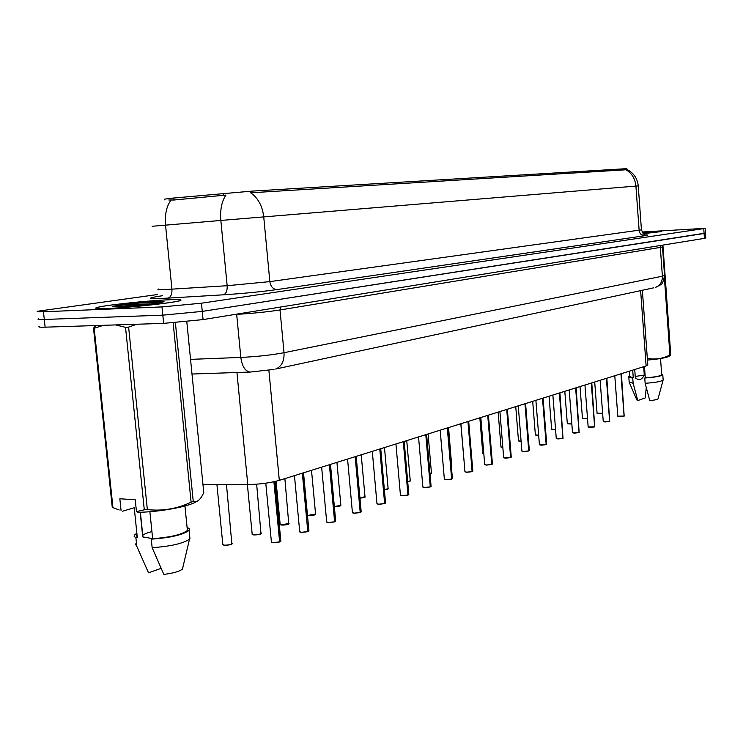 <?xml version="1.0" encoding="UTF-8"?>
<svg xmlns="http://www.w3.org/2000/svg" width="743" height="743" viewBox="0 0 743 743"><rect width="100%" height="100%" fill="white"/><g stroke="black" fill="none" stroke-linecap="round" stroke-linejoin="round"><path stroke-width="1.11" d="M626.878 168.652L252.016 191.118L170.825 198.279L164.695 199.143L164.77 199.904M647.785 364.748L646.122 365.955L279.312 480.35C270.025 482.969 259.521 484.371 247.772 484.547L202.95 484.399M107.122 308.512C129.133 307.704 175.552 302.642 180.308 300.59C182.778 299.615 178.896 299.345 168.68 299.773C146.873 300.655 102.58 305.429 96.581 307.621C93.859 308.577 97.37 308.874 107.122 308.512M661.121 231.612L643.327 233.664L661.391 231.519L642.147 232.206M625.262 168.689L625.346 169.813L625.95 169.738C631.829 173.23 635.144 178.682 635.915 186.084L220.847 220.448C220.012 209.721 221.72 201.26 225.974 195.075L174.029 200.006L168.791 199.988M39.388 326.437C37.763 327.078 39.667 327.329 45.128 327.171L163.646 323.381L203.071 319.592L704.42 238.364L704.085 233.488L705.46 233.098L202.272 311.401L704.085 233.488L703.751 228.603L705.135 228.324L642.045 232.02M163.646 323.381L162.819 315.153L202.272 311.401L162.819 315.153L44.292 319.471L162.819 315.153L161.993 306.915L201.464 303.2L703.751 228.603M38.571 318.84C36.936 319.434 38.84 319.648 44.292 319.471C38.84 319.648 36.936 319.434 38.571 318.84M625.346 169.813L250.651 192.799C258.062 197.982 262.428 206.006 263.737 216.863L269.839 281.625L641.441 229.856M157.367 294.553L37.754 311.224C36.11 311.781 38.014 311.958 43.465 311.754L161.993 306.915M704.42 238.364L705.794 237.955M279.832 541.898L280.854 541.173L279.563 542L273.108 542.78L279.563 542M279.897 541.758L274.186 481.687M265.78 483.191L271.39 541.861L272.987 542.659L279.619 541.861L273.907 481.743M294.46 475.622L299.708 531.589L301.333 532.341L307.797 531.57L301.454 532.462M307.788 531.616L302.596 473.087M307.797 531.57L302.336 473.161M321.645 467.143L326.688 521.8L328.341 522.524L334.619 521.772L328.452 522.635M334.619 521.818L329.632 464.654M334.619 521.772L329.39 464.728M347.566 459.063L352.405 512.466L354.086 513.153L360.206 512.438L354.188 513.274L352.572 512.856M360.197 512.484L355.414 456.611M360.206 512.438L355.173 456.685M168.373 299.819C146.789 300.692 102.952 305.419 97.017 307.583C94.324 308.531 97.807 308.828 107.456 308.466C129.236 307.667 175.162 302.652 179.871 300.618C182.323 299.661 178.487 299.392 168.373 299.819M159.429 302.847L154.748 302.438C147.207 302.355 138.235 302.856 127.815 303.952L113.122 306.2L120.431 306.627M93.507 328.174L94.185 328.304L112.945 507.636L112.239 507.172L93.507 328.174L95.875 325.555M103.323 325.313L94.185 328.304M119.214 509.995L112.945 507.636M136.313 534.765L137.297 537.403L134.232 507.748L122.688 511.193M136.201 533.65L134.409 535.164L134.112 536.316L135.913 537.848L137.297 537.403M135.161 543.737L136.796 546.309L135.913 537.848M161.055 568.395L148.516 572.807L136.796 546.309M140.195 512.243L142.73 536.883L152.64 538.647M151.925 531.607C147.04 532.824 143.993 534.087 142.758 535.387L142.6 535.601M112.695 306.376L138.82 305.28M121.072 510.534L119.846 498.776L135.235 499.76L136.461 511.621L144.291 509.8L125.53 327.347L115.602 324.923M125.53 327.347L128.623 327.106L147.355 509.587C162.494 511.268 177.066 508.806 191.1 502.203L173.156 322.871M136.758 324.245L128.623 327.106M175.394 322.703L193.264 501.544L196.013 501.571C198.91 500.856 201.492 497.838 203.758 492.525L186.799 321.673M191.1 502.203L193.264 501.544M144.291 509.8L147.355 509.587M136.461 511.621L138.068 512.28C156.968 512.159 184.004 507.543 194.239 502.816L197.926 500.782M149.882 511.723L152.649 538.694C170.342 537.347 181.924 534.607 187.403 530.474L187.19 528.347M152.649 538.694L151.266 539.149C170.435 537.783 183.038 534.849 189.103 530.344L189.419 528.672L187.097 527.446M151.266 539.149L152.148 547.675C170.286 546.449 182.741 543.616 189.511 539.177L189.706 536.4M187.691 530.056L187.552 528.691M152.148 547.675L163.841 574.385C173.184 573.262 179.379 571.506 182.434 569.119L182.889 567.568M122.205 304.611L152.101 303.841M661.121 231.547L642.147 232.215M629.423 371.166L629.832 376.645L633.268 377.853L632.702 370.144M629.785 376.06L628.773 376.71C628.476 377.323 629.795 377.76 632.739 378.02L633.268 377.853M629.117 382.051L633.129 383.295L632.739 378.02M646.271 387.688L645.193 397.96L637.8 400.561L633.129 383.295M629.275 382.422L636.835 399.948L637.8 400.561M634.726 369.512L635.349 377.946L637.921 379.478C640.336 380.128 642.454 378.661 644.292 375.057L635.237 376.45M644.292 375.057L643.679 366.717M662.487 246.741L662.914 245.088L670.753 354.81L670.14 355.526M647.32 358.414C655.075 359.816 662.607 358.693 669.926 355.061L664.418 277.984M669.926 355.061L670.753 354.81M647.441 360.076C657.982 359.157 664.994 357.996 668.486 356.612L669.424 355.999M644.45 366.475L645.277 377.825C654.685 377.128 660.165 376.134 661.716 374.853L661.688 374.518M645.277 377.825L644.757 378.001C655.038 377.268 661.047 376.199 662.784 374.797L661.651 373.915M644.757 378.001L645.138 383.295C655.047 382.608 661.029 381.568 663.081 380.165L663.137 379.682M645.138 383.295L649.781 400.653C654.434 400.171 657.193 399.567 658.038 398.824L658.112 398.564M372.299 451.345L376.961 503.55L378.661 504.218L384.623 503.513L378.754 504.33L384.558 503.643M384.614 503.568L380.007 448.939M384.623 503.513L379.784 449.013M395.935 443.98L400.421 495.042L402.139 495.674L407.953 494.996L402.232 495.785M407.953 495.042L403.514 441.611M407.953 494.996L403.3 441.676M418.541 436.93L422.86 486.897L424.597 487.501L430.271 486.841L424.69 487.612L423.008 487.222M430.271 486.897L425.99 434.599M430.271 486.841L425.785 434.664M440.181 430.178L444.351 479.096L446.106 479.681L451.642 479.04L446.19 479.783L444.49 479.402M451.633 479.096L447.509 427.894M451.642 479.04L447.314 427.949M460.92 423.705L464.942 471.629L466.706 472.186L472.121 471.564L466.79 472.288L472.065 471.684M472.111 471.619L468.136 421.457M472.121 471.564L467.941 421.522M480.814 417.51L484.696 464.459L486.47 464.997L491.764 464.384L486.554 465.099M491.755 464.449L487.91 415.291M491.764 464.384L487.724 415.346M499.909 411.548L503.661 457.577L505.444 458.087L510.617 457.502L503.8 457.827M510.617 457.558L506.893 409.374M510.617 457.502L506.717 409.43M518.252 405.836L521.883 450.964L523.676 451.456L528.737 450.89L523.75 451.558M528.728 450.945L525.134 403.69M528.737 450.89L524.967 403.737M535.889 400.328L539.409 444.611L541.21 445.085L546.161 444.528L539.539 444.834M546.319 444.463L542.669 398.22M546.161 444.528L542.501 398.267M552.866 395.035L556.266 438.491L558.077 438.946L562.925 438.398L556.396 438.704M562.915 438.463L559.535 392.954M562.925 438.398L559.377 393.01M569.203 389.945L572.509 432.602L579.066 432.51L574.385 433.132L579.011 432.612M579.057 432.565L575.779 387.892M579.066 432.51L575.63 387.939M584.955 385.032L588.159 426.928L594.623 426.826L590.026 427.439L594.567 426.928M594.614 426.891L591.437 383.007M594.623 426.826L591.289 383.054M600.13 380.295L603.242 421.448L609.622 421.346L605.118 421.95L609.566 421.448M609.613 421.411L606.529 378.308M609.622 421.346L606.39 378.345M614.786 375.726L617.804 416.173L624.092 416.061L617.925 416.349M624.083 416.126L621.092 373.766M624.092 416.061L620.953 373.803M173.834 197.991L174.029 200.006M252.016 191.118L252.165 192.762M223.225 193.384L223.42 195.428M236.952 372.512L247.772 484.547M268.882 370.32L279.312 480.35M640.633 290.634L646.122 365.955M158.445 289.036C156.569 289.668 159.578 289.798 167.481 289.426L227.163 285.711L220.847 220.448L152.129 226.281M171.039 200.081C166.525 206.183 164.695 214.523 165.54 225.12L171.939 289.176C172.153 294.172 170.834 297.154 167.983 298.119C146.854 299.15 145.034 298.342 162.531 295.705M626.999 169.515C633.695 172.915 637.448 178.376 638.246 185.899L635.915 186.084L639.138 230.395C639.695 233.813 641.543 235.587 644.664 235.735L276.935 289.594C261.127 291.776 243.286 293.522 223.392 294.813L167.983 298.119M645.843 234.909C648.528 234.937 648.137 235.215 644.664 235.735M43.465 311.754L45.128 327.171M201.464 303.2L203.071 319.592M223.392 294.813C226.123 293.838 227.377 290.81 227.163 285.711L269.839 281.625C270.693 286.612 273.053 289.268 276.935 289.594M190.542 359.371L240.825 357.429L236.673 314.354L234.807 314.456M274 369.41L250.27 372.057C245.274 371.435 242.125 366.559 240.825 357.429C256.929 356.649 271.334 355.08 284.021 352.702L280.018 309.961C267.257 311.93 252.806 313.397 236.673 314.354L236.655 314.159M653.766 287.81L275.672 369.03C281.588 366.55 284.374 361.107 284.021 352.702L662.385 276.201L660.323 247.41L280.018 309.961L280.631 307.026M660.899 245.413L660.323 247.41L662.496 246.908L664.548 275.551C663.508 281.216 662.199 284.3 660.601 284.801L655.261 287.485C660.072 285.637 662.44 281.876 662.385 276.201L664.53 275.319M216.91 484.445L222.807 544.368L224.284 545.139C227.999 545.186 230.664 544.675 232.253 543.625L232.215 543.235M232.141 543.746C230.692 544.786 228.11 545.288 224.405 545.251L222.816 544.721M224.34 545.251L222.984 544.851M273.043 542.771L271.566 542.344M275.179 481.455L280.817 540.802M280.733 541.303L279.86 541.879M247.382 484.547L252.174 534.078L253.679 534.811C257.31 534.849 259.874 534.366 261.378 533.372L261.341 533.019M261.267 533.493C259.901 534.477 257.412 534.951 253.8 534.923L252.174 534.403M253.734 534.923L252.341 534.523M276.062 481.25L280.148 524.27L281.681 524.976L289.092 523.286M289.008 523.731C287.727 524.66 285.321 525.106 281.792 525.087M281.736 525.087L280.306 524.688M307.491 515.484L315.561 513.998M315.478 514.416L308.494 515.707M308.447 515.707L307.5 515.568M334.35 506.661L340.833 505.129M340.749 505.519L334.369 506.772C344.111 505.788 339.635 505.444 340.861 505.398L336.932 462.378M301.398 532.462L299.884 532.034M308.048 531.477L308.902 530.586M308.819 531.069L308.02 531.589M326.697 522.088L328.425 522.645L326.855 522.218M334.87 521.688L335.66 520.862M335.567 521.307L334.833 521.8L335.687 521.177L330.477 464.394M360.439 512.345L361.172 511.593M361.079 512.001L360.401 512.456M113.586 306.599L120.236 306.655C142.424 305.782 180.215 300.339 156.522 301.5L127.815 303.952M647.896 232.8L642.983 233.33C653.348 232.215 653.134 231.946 642.342 232.54M359.946 498.079L364.989 496.649M364.906 497.011L359.965 498.191C368.472 496.909 363.429 497.123 365.017 496.9L361.228 454.8M384.372 489.795L388.106 488.532M388.022 488.875L384.382 489.906C390.762 488.699 386.88 489.005 388.125 488.764L384.484 447.546M407.712 481.808L410.247 480.758M410.155 481.083L407.721 481.919L410.266 480.972L406.746 440.608M378.716 504.321L377.119 503.921M384.846 503.438L385.524 502.732M385.431 503.122L384.809 503.54M400.431 495.265L402.214 495.785L400.57 495.386M408.167 494.912L408.799 494.262M408.706 494.634L408.139 495.024M430.476 486.767L431.061 486.163M430.977 486.507L430.448 486.869M430.03 474.108L431.46 473.3M431.377 473.607L430.039 474.201L431.479 473.495L428.089 433.949M451.391 466.623L451.828 466.149M451.735 466.437L448.558 427.569M460.809 423.742L463.985 460.168M479.839 417.817L482.774 453.276L483.814 453.722M483.814 453.806L482.894 453.518M498.135 412.105L500.977 446.896L502.835 447.37M500.977 447.035L502.835 447.462L501.098 447.128M451.837 478.966L452.385 478.408M452.292 478.733L451.809 479.068M466.762 472.288L465.081 471.907M472.307 471.489L472.817 470.969M484.705 464.626L486.544 465.099L484.835 464.728M491.94 464.319L492.423 463.836M521.892 451.112L523.741 451.558L522.013 451.205M515.744 406.616L518.493 440.766L521.103 441.203M520.267 441.305L518.503 440.896M520.258 441.305L518.614 440.98M532.703 401.322L535.369 434.85L538.666 435.24M535.378 434.971L538.675 435.342L535.489 435.054M549.049 396.233L551.631 429.157L555.56 429.473M551.752 429.352L555.569 429.575L553.424 429.658M564.81 391.31L567.318 423.659L571.831 423.9M567.327 423.761L571.841 423.993L567.438 423.844M580.014 386.574L582.456 418.355L587.509 418.504M582.466 418.458L587.518 418.588L582.568 418.532M594.706 381.995L597.075 413.238L602.629 413.266M597.084 413.331L602.638 413.359L597.186 413.405M543.077 398.09L546.709 444.063M574.358 433.132L572.63 432.807M590.007 427.439L588.28 427.123M605.099 421.95L603.362 421.634M626.878 168.615L627.008 170.361M642.361 290.262L647.812 365.11M705.135 228.324L705.804 238.048M638.246 185.899L641.45 229.977C643.633 234.054 645.138 235.707 645.964 234.927L641.803 234.992M250.27 372.057L191.991 374.026M226.466 484.473L231.862 544.034C232.735 543.904 229.364 545.297 224.377 545.26M271.399 542.214L273.08 542.78M256.651 484.195L260.997 533.771C261.861 533.65 258.555 534.969 253.772 534.932M284.875 478.613L288.776 523.982C289.659 523.861 286.389 525.125 281.773 525.097L280.148 524.577M311.503 470.31L315.589 514.295C314.521 514.267 318.663 514.871 308.475 515.716L307.5 515.577M299.717 531.904L301.426 532.462L307.732 531.709M307.992 531.616L308.939 530.939L303.515 472.799M328.425 522.645L334.564 521.911M352.414 512.735L354.17 513.274L360.141 512.568M360.374 512.475L361.191 511.881L356.194 456.369M120.617 306.618L154.916 303.469M143.557 537.152L142.73 536.808M142.758 535.387L140.381 512.233M113.01 306.376L113.475 306.59M194.239 502.816L196.013 501.581M187.403 530.474L184.942 505.964M189.939 538.721L189.103 530.344M182.434 569.119L189.511 539.177M629.163 381.939L628.801 377.091M637.921 379.478L637.039 379.041M668.486 356.612L670.511 355.284M661.716 374.853L660.536 358.535M663.165 380.054L662.784 374.797M658.038 398.824L663.081 380.165M376.97 503.8L378.735 504.33M384.79 503.559L385.552 503.002L380.732 448.716M402.214 495.785L407.898 495.117M408.111 495.042L408.817 494.513L404.183 441.407M422.869 487.111L424.671 487.612L430.216 486.971M430.42 486.888L431.089 486.386L426.612 434.404M483.823 453.815L482.774 453.425M444.36 479.291L446.171 479.792L451.586 479.161M451.781 479.086L452.403 478.613L448.094 427.708M464.951 471.805L466.78 472.288M472.251 471.61L472.836 471.164L468.675 421.29M486.544 465.099L491.708 464.505M491.885 464.44L492.433 464.013L488.411 415.133M503.67 457.734L505.509 458.199L510.562 457.614M510.738 457.549L511.258 457.149L507.367 409.226M523.741 451.558L528.682 451.001M528.849 450.936L529.332 450.546L525.57 403.551M553.414 429.658L551.64 429.268M539.418 444.741L541.266 445.187L546.105 444.639M556.275 438.621L562.869 438.509M563.027 438.454L559.925 392.833M572.519 432.723L574.367 433.132M579.159 432.556L576.15 387.781M588.159 427.039L590.016 427.439M594.716 426.881L591.781 382.905M603.251 421.55L605.108 421.95M609.706 421.402L606.845 378.206M617.814 416.266L624.036 416.164M624.176 416.117L621.389 373.664"/></g></svg>

